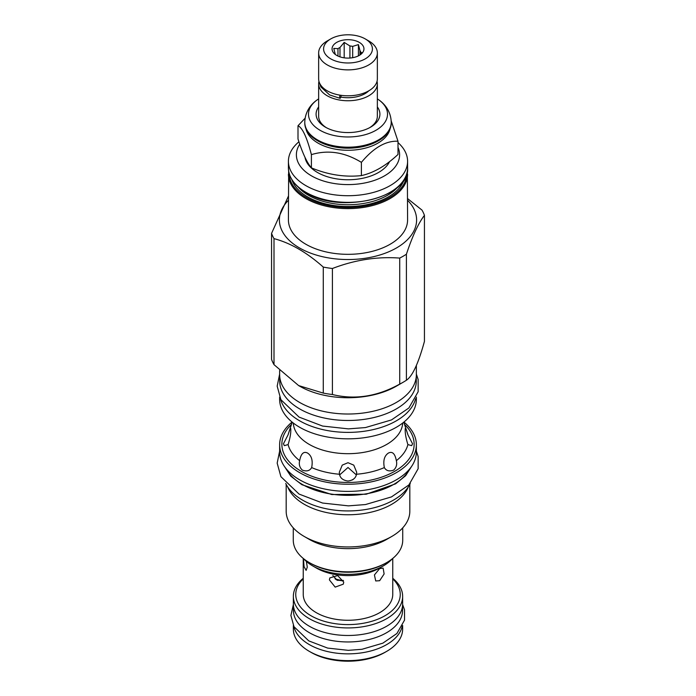 <?xml version="1.0" encoding="UTF-8"?>
<svg xmlns="http://www.w3.org/2000/svg" width="696" height="696" viewBox="0 0 696 696"><rect width="100%" height="100%" fill="white"/><g stroke="black" fill="none" stroke-linecap="round" stroke-linejoin="round"><path stroke-width="1.04" d="M391.23 122.226A43.23 24.96 0 0 1 364.547 145.29A43.23 24.96 0 0 1 317.428 139.879A43.23 24.96 0 0 1 304.77 122.226L304.77 123.009A43.23 24.96 0 0 0 317.428 140.662L318.046 141.018L317.428 140.662A43.23 24.96 0 0 0 378.572 140.662A43.23 24.96 0 0 0 391.23 123.009L391.23 122.226C390.9 110.908 384.218 103.626 378.981 99.998A39.507 22.811 0 0 0 377.354 98.884M378.572 140.662L377.954 141.018A42.36 24.456 180 0 1 318.046 141.018M305.979 128.882A42.36 24.456 0 0 0 318.046 143.106A42.36 24.456 180 0 0 361.72 148.953A42.36 24.456 180 0 0 390.021 128.882M305.1 118.216L298.001 125.759C302.464 127.777 306.927 137.399 311.399 154.625C328.06 149.605 344.729 152.18 361.398 162.359C373.595 147.717 385.801 140.67 397.999 141.227L391.195 120.913M298.001 125.759L298.001 139C302.464 152.972 306.927 162.594 311.399 167.867L311.399 154.625M311.399 167.867C328.06 174.792 344.729 177.367 361.398 175.601C373.595 172.904 385.801 165.857 397.999 154.469L397.999 141.227M304.987 157.322A43.23 24.96 0 0 0 317.428 172.443A43.23 24.96 0 0 0 389.612 161.576M299.75 144.211A51.608 29.797 0 0 0 319.969 179.812A51.608 29.797 0 0 0 384.496 175.862A51.608 29.797 0 0 0 397.999 147.413M298.923 141.793A59.586 34.4 0 0 0 288.414 161.307A59.586 34.4 0 0 0 325.197 193.096A59.586 34.4 0 0 0 390.134 185.632A59.586 34.4 0 0 0 407.586 161.307A59.586 34.4 0 0 0 397.999 142.593M288.657 171.077L288.414 219.927A59.586 34.4 0 0 0 325.197 251.708A59.586 34.4 0 0 0 390.134 244.252A59.586 34.4 180 0 0 407.586 219.927L407.343 171.077M407.586 200.3A68.599 39.602 180 0 1 396.511 247.933A68.599 39.602 0 0 1 306.379 251.413A68.599 39.602 0 0 1 288.414 200.3M271.562 233.369L271.562 359.388A78.013 45.04 0 0 0 274.007 364.652L298.645 385.584L323.283 393.101A78.013 45.04 0 0 0 332.41 394.519C354.847 400.026 377.284 396.555 399.721 384.105A78.013 45.04 0 0 0 403.167 382.235A78.013 45.04 180 0 0 406.403 380.242L406.403 254.223A78.013 45.04 180 0 1 403.167 256.215A78.013 45.04 0 0 1 399.721 258.085C377.284 256.415 354.847 259.878 332.41 268.499A78.013 45.04 0 0 1 323.283 267.081C306.858 252.457 290.432 242.974 274.007 238.632A78.013 45.04 0 0 1 271.562 233.369L288.414 196.141M406.403 254.223C412.415 236.127 418.426 223.172 424.438 215.36A78.013 45.04 180 0 0 421.993 210.096L407.586 198.604M298.645 385.584L299.663 386.176A68.365 39.472 0 0 0 396.337 386.176L403.167 382.235L396.337 386.176M399.721 384.105L399.721 258.085M406.403 380.242C412.415 376.275 418.426 363.321 424.438 341.379L424.438 215.36M279.635 370.533L279.635 374.552A68.365 39.472 0 0 0 321.839 411.014A68.365 39.472 0 0 0 396.337 402.453A68.365 39.472 0 0 0 416.365 374.552L416.365 365.417M416.286 376.458L416.286 381.06A68.286 39.42 180 0 1 374.126 417.487A68.286 39.42 180 0 1 299.715 408.935A68.286 39.42 0 0 1 279.714 381.06L279.714 376.458M415.625 398.678A68.365 39.472 180 0 1 396.337 420.828A68.365 39.472 0 0 1 326.537 430.389A68.365 39.472 0 0 1 280.375 398.678M416.365 397.12L416.365 399.365A68.365 39.472 180 0 1 396.337 427.274A68.365 39.472 0 0 1 321.839 435.827A68.365 39.472 0 0 1 279.635 399.365L279.635 397.129M293.303 423.038A54.723 31.59 0 0 0 309.302 444.431A54.723 31.59 0 0 0 386.698 444.431A54.723 31.59 0 0 0 402.697 423.038M299.645 460.648C300.994 453.635 303.63 451.104 307.545 453.035L307.545 453.035C311.651 455.75 313.026 460.595 311.66 467.582C309.798 470.835 306.692 471.679 302.36 470.122L302.36 470.122C299.663 467.616 298.749 464.458 299.645 460.648A60.491 34.922 180 0 1 288.109 444.57L284.325 445.657L283.455 443.77L288.109 434.756C290.023 428.536 290.919 426.839 290.789 429.676C290.919 433.408 290.023 438.367 288.109 444.57M290.624 428.353L290.789 429.676M339.5 474.246L339.309 472.245L342.241 465.119L348 462.709L353.759 465.128L356.691 472.245L356.5 474.246C355.804 478.108 352.968 480.37 348 481.032C343.024 480.37 340.196 478.1 339.5 474.246A60.491 34.922 0 0 1 311.66 467.582M384.34 467.582C382.974 460.587 384.349 455.741 388.455 453.035L388.455 453.035C392.379 451.104 395.015 453.644 396.355 460.648C397.242 464.467 396.337 467.625 393.64 470.122C389.308 471.679 386.202 470.835 384.34 467.582A60.491 34.922 0 0 1 356.5 474.246M405.211 429.676C405.081 426.839 405.977 428.536 407.891 434.756L412.545 443.77L411.675 445.657L407.891 444.57C405.977 438.358 405.081 433.399 405.211 429.676L405.376 428.353M403.924 422.063A68.365 39.472 180 0 1 416.365 444.761A68.365 39.472 180 0 1 396.337 472.671A68.365 39.472 0 0 1 321.839 481.223A68.365 39.472 0 0 1 279.635 444.761A68.365 39.472 0 0 1 292.076 422.063M279.635 444.761L279.635 451.922A68.365 39.472 0 0 0 321.839 488.392A68.365 39.472 0 0 0 396.337 479.831A68.365 39.472 0 0 0 416.365 451.922L416.365 444.761M286.004 468.556A64.615 37.306 0 0 0 393.684 484.425A64.615 37.306 180 0 0 409.996 468.556M285.734 483.476A64.537 37.253 0 0 0 302.368 500.024A64.537 37.253 180 0 0 410.266 483.476M408.282 486.974A61.822 35.696 180 0 1 391.717 504.304A61.822 35.696 0 0 1 330.852 513.361A61.822 35.696 0 0 1 287.718 486.974M286.178 484.364L286.178 511.255A61.822 35.696 0 0 0 304.282 536.494A61.822 35.696 0 0 0 391.717 536.494L386.698 539.391L391.717 536.494A61.822 35.696 180 0 0 409.822 511.255L409.822 484.364M304.282 536.494L309.302 539.391A54.723 31.59 0 0 0 386.698 539.391M293.277 527.864L293.277 540.244A54.723 31.59 0 0 0 309.302 562.586A54.723 31.59 0 0 0 386.698 562.586L386.698 562.586A54.723 31.59 0 0 0 402.723 540.244L402.723 527.864M385.567 563.229L386.698 562.586L385.567 563.229A53.122 30.676 0 0 1 310.433 563.229L309.302 562.586M392.292 558.792A49.86 28.78 180 0 1 383.252 565.935L383.252 565.935A49.86 28.78 0 0 1 312.748 565.935A49.86 28.78 0 0 1 303.708 558.792M379.642 568.023L383.252 565.935L379.642 568.023A44.753 25.839 0 0 1 316.358 568.023L312.748 565.935M303.247 558.427L303.247 594.428A44.753 25.839 0 0 0 330.878 618.3A44.753 25.839 0 0 0 379.642 612.697A44.753 25.839 180 0 0 392.753 594.428L392.753 558.427M379.642 568.606L374.422 574.94L375.718 580.96L379.642 580.716L384.122 573.956L383.131 568.11L379.642 568.606M329.408 579.899L329.826 577.924L337.673 575.566L343.746 582.117L343.285 584.17L335.176 587.111L329.408 579.899M303.456 558.592L304.03 566.605L306.118 570.381L307.293 567.127L306.353 561.411M332.819 575.479L337.177 580.307L343.459 580.447M311.051 652.361L309.363 651.386L311.051 652.361A52.252 30.163 180 0 0 384.949 652.361L386.637 651.386A54.645 31.546 180 0 1 309.363 651.386L309.363 651.386A54.645 31.546 0 0 1 293.355 629.08L293.355 625.478M293.816 626.383A54.645 31.546 0 0 0 309.363 644.618A54.645 31.546 0 0 0 365.6 652.169A54.645 31.546 0 0 0 402.184 626.383M402.645 625.478L402.645 629.08A54.645 31.546 180 0 1 386.637 651.386M402.558 605.642L402.558 610.453A54.558 31.503 180 0 1 368.88 639.554A54.558 31.503 180 0 1 309.415 632.725A54.558 31.503 0 0 1 293.442 610.453L293.442 605.642M392.753 578.28A54.645 31.546 180 0 1 402.645 596.385L402.645 603.937A54.645 31.546 180 0 1 368.906 633.082A54.645 31.546 180 0 1 309.363 626.243A54.645 31.546 180 0 1 293.355 603.937L293.355 596.385A54.645 31.546 180 0 1 303.247 578.28M402.645 596.385A54.645 31.546 180 0 1 368.906 625.53A54.645 31.546 180 0 1 309.363 618.692A54.645 31.546 180 0 1 293.355 596.385M392.753 578.863A52.252 30.163 180 0 1 380.199 618.187A52.252 30.163 180 0 1 311.051 615.76A52.252 30.163 180 0 1 303.247 578.863M334.985 578.785A25.682 14.834 0 0 0 343.18 580.568M339.665 474.898L348 467.477L356.335 474.898M352.367 479.935L353.272 479.361M332.41 394.519L332.41 268.499M323.283 393.101L323.283 267.081M274.007 364.652L274.007 238.632M361.398 175.601L361.398 162.359M318.646 98.884A39.507 22.811 0 0 0 317.019 99.998A39.507 22.811 0 0 0 320.064 130.282A39.507 22.811 0 0 0 374.274 131.196A39.507 22.811 0 0 0 378.981 99.998M318.646 106.932A31.912 18.418 0 0 0 325.441 127.177L325.441 127.177A31.912 18.418 0 0 0 370.559 127.177A31.912 18.418 0 0 0 377.354 106.932M326.38 127.699A29.354 16.948 180 0 1 318.646 116.241L318.646 83.807A29.354 16.948 180 0 1 318.959 81.328M377.041 81.328A29.354 16.948 180 0 1 377.354 83.807A29.354 16.948 180 0 1 359.232 99.458A29.354 16.948 180 0 1 327.242 95.787A29.354 16.948 180 0 1 318.646 83.807M377.354 83.807L377.354 116.241A29.354 16.948 180 0 1 369.62 127.699M340.831 97.083A24.09 13.911 0 0 0 368.819 90.802M341.005 95.308L341.005 96.457A2.793 0.661 99.9 0 1 340.04 98.31L329.608 94.926L320.856 86.913L319.577 83.094M339.926 95.143A2.793 0.661 99.9 0 0 340.04 98.31M377.354 52.931L377.354 78.857A29.354 16.948 180 0 1 359.232 94.508A29.354 16.948 180 0 1 327.242 90.837A29.354 16.948 180 0 1 318.646 78.857L318.646 52.931A29.354 16.948 180 0 1 327.242 40.951L330.739 38.924A24.412 14.094 180 0 1 365.261 38.924L368.758 40.951A29.354 16.948 180 0 1 377.354 52.931A29.354 16.948 180 0 1 359.232 68.591A29.354 16.948 180 0 1 327.242 64.911A29.354 16.948 180 0 1 318.646 52.931M368.758 40.951L365.261 38.924A24.412 14.094 180 0 1 365.261 58.856A24.412 14.094 180 0 1 330.739 58.856A24.412 14.094 180 0 1 330.739 38.924M359.284 42.378A15.956 9.213 0 0 0 338.952 41.308A15.956 9.213 0 0 0 333.436 52.652A15.956 9.213 0 0 0 336.716 55.402A15.956 9.213 0 0 0 362.564 52.652A15.956 9.213 0 0 0 359.284 42.378M359.962 54.993L359.962 50.59L358.423 44.596L352.681 46.388A12.841 7.412 0 0 0 349.923 45.962L344.189 42.395L339.987 47.502A12.841 7.412 0 0 0 337.969 48.668L333.767 48.407L335.298 54.401A12.841 7.412 0 0 0 335.324 54.488M352.681 57.698L352.681 46.388M358.423 44.596L358.423 55.863M337.969 56.054L337.969 48.668M339.987 56.854L339.987 47.502M349.923 58.038L349.923 45.962M359.962 50.59A12.841 7.412 180 0 1 360.702 52.183L360.702 54.471M361.746 53.566L362.233 52.818L360.702 52.183M344.189 42.395L344.189 57.838M335.863 579.516A27.988 16.156 0 0 0 342.51 580.803M407.586 167.954C410.301 197.777 340.222 214.568 306.031 192.644C294.538 185.823 288.666 177.593 288.414 167.954A59.586 34.4 0 0 0 305.866 192.279A59.586 34.4 0 0 0 390.134 192.279A59.586 34.4 0 0 0 407.586 167.954L407.586 161.307M298.097 186.972A55.837 32.233 0 0 0 308.519 195.306A55.837 32.233 180 0 0 397.903 186.972M404.132 179.646A57.116 32.973 180 0 1 364.869 205.059A57.116 32.973 180 0 1 307.615 196.872A57.116 32.973 0 0 1 291.868 179.646M406.786 173.635A58.786 33.939 180 0 1 370.429 204.929A58.786 33.939 180 0 1 306.431 197.551A58.786 33.939 0 0 1 289.214 173.635M288.414 174.209A59.586 34.4 0 0 0 305.866 198.534A59.586 34.4 0 0 0 390.134 198.534A59.586 34.4 0 0 0 407.586 174.209M288.109 434.756A60.491 34.922 180 0 1 288.605 433.051L292.233 422.194M291.485 424.447A66.129 38.176 0 0 0 301.238 471.27A66.129 38.176 0 0 0 394.762 471.27A66.129 38.176 0 0 0 404.515 424.447M396.355 460.648A60.491 34.922 0 0 0 407.891 444.57M407.891 434.756A60.491 34.922 0 0 0 407.395 433.051L403.767 422.194M411.667 466.303L405.637 475.707L395.537 483.859L366.174 494.23L331.757 494.534L301.864 484.686L290.832 476.212L284.333 466.303M288.414 167.954L288.414 161.307M304.77 122.226C305.1 110.908 311.782 103.626 317.019 99.998M416.365 451.104L418.139 456.437L418.148 468.712L408.874 484.964L391.474 496.918L365.444 504.557L348.409 505.862L322.579 503.043L299.071 494.082L280.914 476.69L277.173 463.136L279.635 451.104M416.365 374.117L418.139 379.459L418.148 391.735L408.874 407.978L391.474 419.932L365.444 427.57L348.409 428.875L322.579 426.056L299.071 417.095L280.914 399.713L277.173 386.15L279.635 374.117M402.636 604.528L404.533 609.887L404.541 620.092L396.92 633.49L382.835 643.174L361.955 649.298L348.331 650.342L327.659 648.089L308.772 640.885L293.99 626.705L290.893 615.455L293.364 604.528"/></g></svg>
